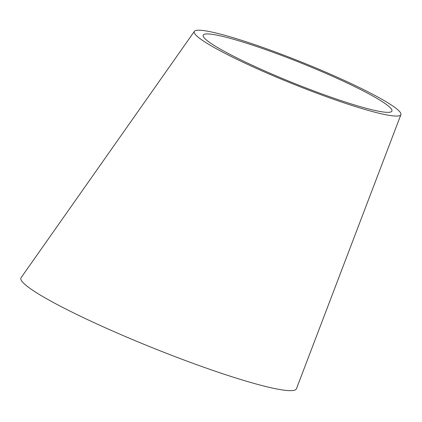 <?xml version="1.0" encoding="UTF-8"?>
<svg xmlns="http://www.w3.org/2000/svg" width="422" height="422" viewBox="0 0 422 422"><rect width="100%" height="100%" fill="white"/><g stroke="black" fill="none" stroke-linecap="round" stroke-linejoin="round"><path stroke-width="0.63" d="M355.946 85.877A111.361 11.732 -158.1 0 1 400.9 114.657A111.361 11.732 -158.1 0 1 383.804 114.336A111.361 11.732 -158.1 0 1 264.462 71.972A111.361 11.732 -158.1 0 1 194.384 31.349A111.361 11.732 -158.1 0 1 252.403 43.856A111.361 11.732 -158.1 0 1 355.946 85.877M194.384 31.349L21.1 277.681A148.481 15.646 21.9 0 0 114.536 331.845A148.481 15.646 21.9 0 0 273.662 388.33A148.481 15.646 21.9 0 0 296.455 388.757L400.9 114.657M376.329 110.764A101.707 10.719 -158.1 0 1 267.332 72.072A101.707 10.719 -158.1 0 1 203.33 34.973A101.707 10.719 -158.1 0 1 256.318 46.394A101.707 10.719 -158.1 0 1 350.888 84.775A101.707 10.719 -158.1 0 1 391.943 111.06A101.707 10.719 -158.1 0 1 376.329 110.764"/></g></svg>
